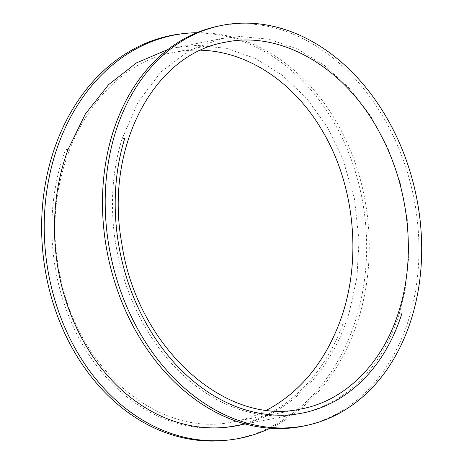 <?xml version="1.0" encoding="UTF-8"?>
<svg xmlns="http://www.w3.org/2000/svg" width="464" height="464" viewBox="0 0 464 464"><rect width="100%" height="100%" fill="white"/><g stroke="black" fill="none" stroke-linecap="round" stroke-linejoin="round"><path stroke-width="0.35" stroke-dasharray="2.32 1.74" d="M342.768 324.336L345.425 323.936A191.545 151.757 -96 0 1 243.513 424.258M68.144 149.298L65.488 149.698A191.545 151.757 -96 0 0 81.815 343.273A191.545 151.757 -96 0 0 223.979 427.524L226.589 427.251M342.757 324.33A191.545 151.757 -96 0 1 233.966 426.056M225.284 427.385A191.545 151.757 -96 0 1 223.979 427.524M196.858 32.712A204.456 161.988 -96 0 1 364.93 199.74A204.456 161.988 -96 0 1 270.118 428.26M225.318 440.371A204.456 161.988 84 0 0 365.238 220.22A204.456 161.988 84 0 0 182.926 33.657M345.425 323.936L349.148 312.939L356.92 277.594L359.02 240.688L354.444 198.72L342.693 158.572L326.842 126.278L306.455 98.148L282.303 75.238L255.299 58.418L226.455 48.32L196.864 45.344L176.094 47.606L167.916 49.52M124.81 138.231L122.096 138.794L138.173 101.918L161.054 71.862L189.445 50.344L221.751 38.564L240.027 36.494L268.818 39.202L297.308 48.969L324.423 65.436L349.131 87.974L370.498 115.739L387.713 147.68L400.125 182.572L407.27 219.107L408.871 255.902L404.881 291.566L399.382 313.386M399.388 313.391L402.091 312.869M122.096 138.794A191.545 145.8 77.5 0 0 151.827 337.827A191.545 145.8 77.5 0 0 302.18 413.157A191.545 145.8 77.5 0 0 399.371 313.426M304.976 425.761A204.456 155.626 77.5 0 0 408.703 319.354A204.456 155.626 77.5 0 0 376.942 106.929A204.456 155.626 77.5 0 0 216.462 26.547M200.767 50.222C191.794 49.926 182.897 50.651 174.075 52.391C94.209 65.401 38.558 171.471 59.276 271.057C75.249 367.36 157.516 438.613 233.27 421.811C244.899 419.595 256.058 415.698 266.759 410.124M221.751 38.564L176.094 47.606M301.6 413.238L245.178 423.939M304.906 412.548L302.18 413.157M174.046 52.403L225.33 42.247M233.299 421.811L300.742 409.022"/><path stroke-width="0.7" d="M243.513 424.258A191.545 151.757 -96 0 1 226.589 427.251A191.545 151.757 -96 0 1 84.39 342.942A191.545 151.757 -96 0 1 68.144 149.298L85.335 114.045L108.518 84.721L136.48 62.878L167.916 49.52M245.178 423.939L233.966 426.068A191.545 151.757 -96 0 1 225.284 427.385M270.118 428.26A204.456 161.988 -96 0 1 227.928 440.098A204.456 161.988 -96 0 1 76.177 350.163A204.456 161.988 -96 0 1 58.748 143.538A204.456 161.988 -96 0 1 185.536 33.385A204.456 161.988 -96 0 1 196.858 32.712M185.536 33.385L182.926 33.657A204.456 161.988 84 0 0 56.138 143.811A204.456 161.988 84 0 0 73.567 350.436A204.456 161.988 84 0 0 225.318 440.371L227.928 440.098M402.085 312.864A191.545 145.8 -102.5 0 1 304.906 412.548A191.545 145.8 -102.5 0 1 301.594 413.233A191.545 145.8 -102.5 0 1 153.404 335.455A191.545 145.8 -102.5 0 1 124.81 138.231M219.188 25.938L216.462 26.547A204.456 155.626 77.5 0 0 108.785 259.84A204.456 155.626 77.5 0 0 304.976 425.761L307.702 425.157A204.456 155.626 -102.5 0 1 111.505 259.237A204.456 155.626 -102.5 0 1 219.188 25.938A204.456 155.626 -102.5 0 1 379.662 106.326A204.456 155.626 -102.5 0 1 411.429 318.751A204.456 155.626 -102.5 0 1 307.702 425.157M266.759 410.124C299.819 392.358 324.11 363.103 339.642 322.37C362.245 262.746 355.476 186.789 322.834 131.683C294.71 82.644 247.828 51.353 200.767 50.222M398.976 310.909C382.991 363.254 345.187 400.989 300.742 409.022C224.031 426.457 136.619 345.599 121.812 243.571C104.232 148.729 152.842 54.23 225.33 42.247C281.863 30.009 346.637 68.568 380.608 134.56C409.248 188.024 416.318 256.598 398.976 310.909M225.005 42.311L225.33 42.247"/></g></svg>
